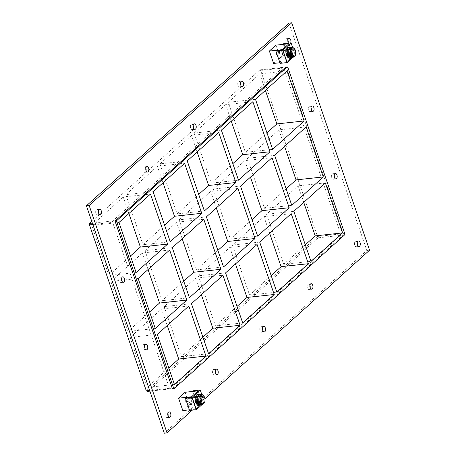 <?xml version="1.0" encoding="UTF-8"?>
<svg xmlns="http://www.w3.org/2000/svg" width="456" height="456" viewBox="0 0 456 456"><rect width="100%" height="100%" fill="white"/><g stroke="black" fill="none" stroke-linecap="round" stroke-linejoin="round"><path stroke-width="0.34" stroke-dasharray="2.28 1.71" d="M167.819 413.524A2.753 1.539 83.8 0 0 166.297 412.178A2.753 1.539 83.8 0 0 165.283 416.094A2.753 1.539 83.8 0 0 166.89 417.656A2.753 1.539 83.8 0 0 168.087 416.014M334.14 175.115A2.753 1.539 83.8 0 0 332.618 173.764A2.753 1.539 83.8 0 0 331.603 177.686A2.753 1.539 83.8 0 0 333.211 179.242A2.753 1.539 83.8 0 0 334.408 177.601M144.7 345.996A2.753 1.539 83.8 0 0 143.178 344.65A2.753 1.539 83.8 0 0 142.164 348.572A2.753 1.539 83.8 0 0 143.771 350.128A2.753 1.539 83.8 0 0 144.968 348.487M311.02 107.587A2.753 1.539 83.8 0 0 309.499 106.242A2.753 1.539 83.8 0 0 308.484 110.158A2.753 1.539 83.8 0 0 310.091 111.714A2.753 1.539 83.8 0 0 311.288 110.078M121.581 278.468A2.753 1.539 83.8 0 0 120.053 277.123A2.753 1.539 83.8 0 0 119.044 281.044A2.753 1.539 83.8 0 0 120.652 282.6A2.753 1.539 83.8 0 0 121.849 280.959M145.823 168.224A2.753 1.539 83.8 0 0 144.296 166.879A2.753 1.539 83.8 0 0 143.287 170.795A2.753 1.539 83.8 0 0 144.888 172.351A2.753 1.539 83.8 0 0 146.091 170.715M215.181 370.802A2.753 1.539 83.8 0 0 213.653 369.457A2.753 1.539 83.8 0 0 212.644 373.373A2.753 1.539 83.8 0 0 214.246 374.935A2.753 1.539 83.8 0 0 215.449 373.293M193.179 125.503A2.753 1.539 83.8 0 0 191.657 124.157A2.753 1.539 83.8 0 0 190.648 128.073A2.753 1.539 83.8 0 0 192.25 129.629A2.753 1.539 83.8 0 0 193.452 127.993M262.542 328.081A2.753 1.539 83.8 0 0 261.014 326.735A2.753 1.539 83.8 0 0 260.005 330.651A2.753 1.539 83.8 0 0 261.607 332.213A2.753 1.539 83.8 0 0 262.81 330.572M240.54 82.781A2.753 1.539 83.8 0 0 239.018 81.436A2.753 1.539 83.8 0 0 238.003 85.352A2.753 1.539 83.8 0 0 239.611 86.914A2.753 1.539 83.8 0 0 240.814 85.272M309.898 285.359A2.753 1.539 83.8 0 0 308.376 284.014A2.753 1.539 83.8 0 0 307.367 287.935A2.753 1.539 83.8 0 0 308.968 289.492A2.753 1.539 83.8 0 0 310.171 287.85M357.259 242.638A2.753 1.539 83.8 0 0 355.737 241.292A2.753 1.539 83.8 0 0 354.722 245.214A2.753 1.539 83.8 0 0 356.33 246.77A2.753 1.539 83.8 0 0 357.532 245.128M98.462 210.946A2.753 1.539 83.8 0 0 96.934 209.595A2.753 1.539 83.8 0 0 95.925 213.516A2.753 1.539 83.8 0 0 97.527 215.072A2.753 1.539 83.8 0 0 98.73 213.431M287.901 40.06A2.753 1.539 83.8 0 0 286.379 38.714A2.753 1.539 83.8 0 0 285.365 42.63A2.753 1.539 83.8 0 0 286.972 44.192A2.753 1.539 83.8 0 0 288.169 42.55M290.711 42.927A2.753 1.539 -96.2 0 1 289.697 43.896A2.753 1.539 -96.2 0 1 288.494 43.166M169.66 250.042L142.403 252.994L110.894 281.42L138.151 278.468M203.786 219.256L176.535 222.209L145.019 250.635L172.277 247.682M237.918 188.47L210.661 191.423L179.145 219.849L206.403 216.896M306.17 126.905L278.912 129.857L247.403 158.283L274.66 155.331M272.044 157.69L244.786 160.637L213.277 189.063L240.529 186.116M136.11 272.523L108.859 275.475L130.456 255.993M272.625 149.386L245.368 152.338L266.965 132.856M170.242 241.737L142.984 244.69L164.582 225.207M204.368 210.951L177.11 213.904L198.708 194.421M238.494 180.171L211.242 183.118L232.834 163.641M118.982 222.482L91.724 225.435L108.859 275.475M284.572 146.387L278.912 129.857M287.001 70.919L259.749 73.872L228.234 102.298L245.368 152.338M265.409 90.402L259.749 73.872M231.277 121.188L225.617 104.658L252.875 101.705M255.491 99.345L228.234 102.298M197.152 151.968L191.491 135.443L218.749 132.491M221.365 130.131L194.108 133.084L211.242 183.118M163.026 182.753L157.366 166.223L184.623 163.276M187.234 160.917L159.982 163.869L177.11 213.904M128.894 213.539L123.24 197.009L150.491 194.056M148.063 269.524L142.403 252.994M153.108 191.702L125.85 194.649L142.984 244.69M91.804 221.474L259.777 69.956L282.942 67.448A1.1 0.616 -96.2 0 1 283.165 67.34A1.1 0.616 -96.2 0 1 283.803 67.967L340.632 233.934A1.1 0.616 -96.2 0 1 340.444 235.399L170.333 388.848A1.1 0.616 -96.2 0 1 170.111 388.951A1.1 0.616 -96.2 0 1 169.467 388.33L112.643 222.363A1.1 0.616 -96.2 0 1 112.831 220.898L282.942 67.448M283.803 67.967L260.638 70.475A1.1 0.616 83.8 0 0 259.994 69.853A1.1 0.616 83.8 0 0 259.777 69.956M260.638 70.475L317.462 236.442L340.632 233.934M110.894 281.42L128.022 331.455L149.619 311.978M225.617 104.658L194.108 133.084M191.491 135.443L159.982 163.869M157.366 166.223L125.85 194.649M247.403 158.283L264.537 208.318L286.129 188.835M213.277 189.063L230.405 239.104L252.003 219.621M250.447 177.167L244.786 160.637M179.145 219.849L196.279 269.889L217.877 250.407M216.321 207.953L210.661 191.423M145.019 250.635L162.154 300.675L183.751 281.192M182.189 238.739L176.535 222.209M167.232 325.504L161.572 308.98L130.063 337.4L147.191 387.44L168.788 367.958M201.358 294.724L195.698 278.194L164.189 306.62L181.317 356.655L202.914 337.178M235.484 263.938L229.83 247.408L198.314 275.834L215.449 325.875L237.046 306.392M269.616 233.153L263.956 216.623L232.44 245.049L249.575 295.089L271.172 275.606M123.24 197.009L91.724 225.435M303.742 202.367L298.082 185.837L266.572 214.263L283.7 264.303L305.298 244.821M263.956 216.623L291.213 213.67M264.537 208.318L291.789 205.365M293.824 211.31L266.572 214.263M283.7 264.303L310.958 261.351M229.83 247.408L257.081 244.456M230.405 239.104L257.663 236.151M259.698 242.096L232.44 245.049M249.575 295.089L276.832 292.136M195.698 278.194L222.955 275.242M196.279 269.889L223.537 266.937M225.572 272.882L198.314 275.834M215.449 325.875L242.7 322.922M181.317 356.655L208.574 353.708M325.339 182.885L298.082 185.837M164.189 306.62L191.446 303.667M189.405 297.722L162.154 300.675M188.83 306.027L161.572 308.98M130.063 337.4L157.314 334.453M155.279 328.508L128.022 331.455M174.448 384.488L147.191 387.44M288.979 23.096L366.835 250.498L164.297 433.2M204.944 398.698L192.238 410.155M172.835 388.66A1.1 0.616 83.8 0 0 173.058 388.552L343.168 235.102A1.1 0.616 83.8 0 0 343.357 233.637L286.533 67.67A1.1 0.616 83.8 0 0 285.889 67.049M369.565 250.201L366.835 250.498M340.444 235.399L318.185 237.81L317.462 236.442L146.302 390.838M147.51 391.402L170.333 388.848M287.679 54.036A3.032 1.693 -96.2 0 1 288.79 49.727A3.032 1.693 -96.2 0 1 290.557 51.442A3.032 1.693 -96.2 0 1 289.446 55.752A3.032 1.693 -96.2 0 1 287.679 54.036A3.032 1.693 83.8 0 0 289.446 55.752A3.032 1.693 83.8 0 0 290.557 51.442A3.032 1.693 83.8 0 0 288.79 49.727A3.032 1.693 83.8 0 0 287.679 54.036M289.195 51.591A3.032 1.693 83.8 0 0 287.428 49.875A3.032 1.693 83.8 0 0 286.072 53.067A3.032 1.693 83.8 0 0 288.084 55.9A3.032 1.693 83.8 0 0 289.195 51.591M280.126 63.35L280.913 62.643L286.607 62.027L293.145 56.128L287.183 56.778L287.964 56.071L283.729 43.685M287.183 56.778L282.942 44.392M287.964 56.071L295.294 55.273L292.587 47.378M295.294 55.273L293.048 57.302M280.913 62.643L276.672 50.257M279.921 62.751L286.607 62.027L282.367 49.641L286.607 62.027L293.145 56.128L288.904 43.747L293.145 56.128L280.155 57.536L273.617 63.435M196.878 401.155A3.032 1.693 -96.2 0 1 197.989 396.845A3.032 1.693 -96.2 0 1 199.756 398.561A3.032 1.693 -96.2 0 1 198.645 402.87A3.032 1.693 -96.2 0 1 196.878 401.155A3.032 1.693 83.8 0 0 198.645 402.87A3.032 1.693 83.8 0 0 199.756 398.561A3.032 1.693 83.8 0 0 197.989 396.845A3.032 1.693 83.8 0 0 196.878 401.155M198.394 398.709A3.032 1.693 83.8 0 0 196.627 396.994A3.032 1.693 83.8 0 0 195.271 400.186A3.032 1.693 83.8 0 0 197.283 403.018A3.032 1.693 83.8 0 0 198.394 398.709M186.116 397.353L190.357 409.739L195.806 409.146L202.344 403.246L196.895 403.839L197.676 403.132L204.493 402.392L202.145 404.512M189.571 410.446L190.357 409.739M201.757 394.417L204.493 402.392M193.435 390.746L197.676 403.132M192.654 391.453L196.895 403.839M198.103 390.86L202.344 403.246L198.103 390.86M189.365 409.841L195.806 409.146L191.566 396.76L195.806 409.146L202.344 403.246L189.354 404.654L182.816 410.554M291.464 51.346A3.032 1.693 -96.2 0 1 290.352 55.655A3.032 1.693 -96.2 0 1 288.346 52.822A3.032 1.693 -96.2 0 1 289.702 49.63A3.032 1.693 -96.2 0 1 291.464 51.346M291.891 57.427A5.512 3.078 83.8 0 0 292.644 50.28A5.512 3.078 83.8 0 0 290.825 47.566M288.523 47.264A5.512 3.078 -96.2 0 1 291.732 50.382A5.512 3.078 -96.2 0 1 289.714 58.214M200.663 398.458A3.032 1.693 -96.2 0 1 199.551 402.773A3.032 1.693 -96.2 0 1 197.545 399.94A3.032 1.693 -96.2 0 1 198.901 396.748A3.032 1.693 -96.2 0 1 200.663 398.458M201.005 404.637A5.512 3.078 83.8 0 0 201.843 397.398A5.512 3.078 83.8 0 0 199.922 394.617M197.722 394.377A5.512 3.078 -96.2 0 1 200.931 397.495A5.512 3.078 -96.2 0 1 198.913 405.333M295.437 50.166L292.678 50.468L290.153 47.641M290.443 57.581L292.82 55.438L292.678 50.468M295.585 55.142L292.82 55.438M292.228 50.872A4.064 2.269 83.8 0 0 289.862 48.57A4.064 2.269 83.8 0 0 288.044 52.856A4.064 2.269 83.8 0 0 290.734 56.652A4.064 2.269 83.8 0 0 292.228 50.872M287.81 51.049A4.064 2.269 -96.2 0 1 289.588 48.604A4.064 2.269 -96.2 0 1 291.954 50.901A4.064 2.269 -96.2 0 1 290.466 56.681A4.064 2.269 -96.2 0 1 289.229 56.225M288.745 55.678A4.064 2.269 -96.2 0 1 287.89 53.626M291.333 51.46A2.753 1.539 -96.2 0 1 290.324 55.381A2.753 1.539 -96.2 0 1 288.494 52.805A2.753 1.539 -96.2 0 1 289.731 49.903A2.753 1.539 -96.2 0 1 291.333 51.46M282.247 52.446A2.753 1.539 -96.2 0 1 281.238 56.362A2.753 1.539 -96.2 0 1 279.414 53.791A2.753 1.539 -96.2 0 1 280.645 50.884A2.753 1.539 -96.2 0 1 282.247 52.446M199.648 404.78L202.065 402.602L204.784 402.306M202.065 402.602L201.911 397.552L199.352 394.674M204.636 397.256L201.911 397.552M201.427 397.991A4.064 2.269 83.8 0 0 199.061 395.688A4.064 2.269 83.8 0 0 197.243 399.975A4.064 2.269 83.8 0 0 199.933 403.771A4.064 2.269 83.8 0 0 201.427 397.991M196.981 398.396A4.064 2.269 -96.2 0 1 198.787 395.717A4.064 2.269 -96.2 0 1 201.153 398.02A4.064 2.269 -96.2 0 1 199.665 403.799A4.064 2.269 -96.2 0 1 197.043 400.505M200.532 398.578A2.753 1.539 -96.2 0 1 199.523 402.5A2.753 1.539 -96.2 0 1 197.693 399.923A2.753 1.539 -96.2 0 1 198.93 397.022A2.753 1.539 -96.2 0 1 200.532 398.578M191.902 399.513A2.753 1.539 -96.2 0 1 190.893 403.435A2.753 1.539 -96.2 0 1 189.781 402.83A2.753 1.539 -96.2 0 1 189.343 398.783A2.753 1.539 -96.2 0 1 190.3 397.957A2.753 1.539 -96.2 0 1 191.902 399.513M191.184 399.798A2.206 1.231 83.8 0 0 189.143 399.211A2.206 1.231 83.8 0 0 189.491 402.448A2.206 1.231 83.8 0 0 191.035 402.466A2.206 1.231 83.8 0 0 191.184 399.798M188.054 400.1A2.308 1.288 83.8 0 0 186.715 398.795A2.308 1.288 83.8 0 0 185.677 401.223A2.308 1.288 83.8 0 0 187.211 403.383A2.308 1.288 83.8 0 0 188.054 400.1M198.052 399.017A2.308 1.288 -96.2 0 1 197.203 402.3A2.308 1.288 -96.2 0 1 195.675 400.146A2.308 1.288 -96.2 0 1 196.707 397.712A2.308 1.288 -96.2 0 1 198.052 399.017M185.113 392.268L189.354 404.654M278.855 52.981A2.308 1.288 83.8 0 0 277.51 51.676A2.308 1.288 83.8 0 0 276.478 54.11A2.308 1.288 83.8 0 0 278.012 56.265A2.308 1.288 83.8 0 0 278.855 52.981M288.853 51.898A2.308 1.288 -96.2 0 1 288.004 55.182A2.308 1.288 -96.2 0 1 286.476 53.027A2.308 1.288 -96.2 0 1 287.508 50.593A2.308 1.288 -96.2 0 1 288.853 51.898M275.914 45.15L280.155 57.536M344.536 234.954L343.168 235.102M173.058 388.552L174.42 388.404M318.185 237.81L148.075 391.259M343.357 233.637L344.719 233.489M287.896 67.522L286.533 67.67M169.467 388.33L149.665 390.473M92.842 224.506L112.643 222.363M112.831 220.898L92.368 223.115M166.89 417.656L169.615 417.36M166.297 412.178L169.022 411.882M333.211 179.242L335.935 178.951M332.618 173.764L335.342 173.474M143.771 350.128L146.496 349.832M143.178 344.65L145.903 344.354M310.091 111.714L312.816 111.424M309.499 106.242L312.223 105.946M120.652 282.6L123.376 282.304M120.053 277.123L122.784 276.826M144.888 172.351L147.613 172.06M144.296 166.879L147.02 166.582M214.246 374.935L216.976 374.638M213.653 369.457L216.383 369.16M192.25 129.629L194.974 129.339M191.657 124.157L194.381 123.861M261.607 332.213L264.332 331.917M261.014 326.735L263.739 326.439M239.611 86.914L242.335 86.617M239.018 81.436L241.743 81.139M308.968 289.492L311.693 289.195M308.376 284.014L311.1 283.717M356.33 246.77L359.054 246.474M355.737 241.292L358.462 240.996M97.527 215.072L100.257 214.782M96.934 209.595L99.664 209.304M286.972 44.192L289.697 43.896M286.379 38.714L289.104 38.418M170.111 388.951L149.893 391.14M259.994 69.853L283.165 67.34M288.084 55.9L290.352 55.655M287.428 49.875L289.702 49.63M197.283 403.018L199.551 402.773M196.627 396.994L198.901 396.748M289.731 49.903L280.645 50.884M290.324 55.381L281.238 56.362M189.491 402.448L189.781 402.83M189.143 399.211L189.343 398.783M198.93 397.022L190.3 397.957M199.523 402.5L190.893 403.435M187.211 403.383L197.203 402.3M186.715 398.795L196.707 397.712M278.012 56.265L288.004 55.182M277.51 51.676L287.508 50.593"/><path stroke-width="0.68" d="M168.087 416.014A2.753 1.539 83.8 0 0 167.899 413.734A2.753 1.539 83.8 0 0 167.819 413.524M170.624 413.444A2.753 1.539 -96.2 0 1 169.615 417.36A2.753 1.539 -96.2 0 1 167.785 414.789A2.753 1.539 -96.2 0 1 169.022 411.882A2.753 1.539 -96.2 0 1 170.624 413.444M334.408 177.601A2.753 1.539 83.8 0 0 334.219 175.326A2.753 1.539 83.8 0 0 334.14 175.115M336.944 175.03A2.753 1.539 -96.2 0 1 335.935 178.951A2.753 1.539 -96.2 0 1 334.105 176.375A2.753 1.539 -96.2 0 1 335.342 173.474A2.753 1.539 -96.2 0 1 336.944 175.03M144.968 348.487A2.753 1.539 83.8 0 0 144.78 346.212A2.753 1.539 83.8 0 0 144.7 345.996M147.505 345.916A2.753 1.539 -96.2 0 1 146.496 349.832A2.753 1.539 -96.2 0 1 144.666 347.261A2.753 1.539 -96.2 0 1 145.903 344.354A2.753 1.539 -96.2 0 1 147.505 345.916M311.288 110.078A2.753 1.539 83.8 0 0 311.1 107.798A2.753 1.539 83.8 0 0 311.02 107.587M313.825 107.502A2.753 1.539 -96.2 0 1 312.816 111.424A2.753 1.539 -96.2 0 1 310.986 108.847A2.753 1.539 -96.2 0 1 312.223 105.946A2.753 1.539 -96.2 0 1 313.825 107.502M121.849 280.959A2.753 1.539 83.8 0 0 121.661 278.684A2.753 1.539 83.8 0 0 121.581 278.468M124.385 278.388A2.753 1.539 -96.2 0 1 123.376 282.304A2.753 1.539 -96.2 0 1 121.547 279.733A2.753 1.539 -96.2 0 1 122.784 276.826A2.753 1.539 -96.2 0 1 124.385 278.388M146.091 170.715A2.753 1.539 83.8 0 0 145.903 168.435A2.753 1.539 83.8 0 0 145.823 168.224M148.627 168.139A2.753 1.539 -96.2 0 1 147.613 172.06A2.753 1.539 -96.2 0 1 145.789 169.484A2.753 1.539 -96.2 0 1 147.02 166.582A2.753 1.539 -96.2 0 1 148.627 168.139M215.449 373.293A2.753 1.539 83.8 0 0 215.26 371.019A2.753 1.539 83.8 0 0 215.181 370.802M217.985 370.722A2.753 1.539 -96.2 0 1 216.976 374.638A2.753 1.539 -96.2 0 1 215.146 372.067A2.753 1.539 -96.2 0 1 216.383 369.16A2.753 1.539 -96.2 0 1 217.985 370.722M193.452 127.993A2.753 1.539 83.8 0 0 193.258 125.713A2.753 1.539 83.8 0 0 193.179 125.503M195.989 125.417A2.753 1.539 -96.2 0 1 194.974 129.339A2.753 1.539 -96.2 0 1 193.15 126.762A2.753 1.539 -96.2 0 1 194.381 123.861A2.753 1.539 -96.2 0 1 195.989 125.417M262.81 330.572A2.753 1.539 83.8 0 0 262.622 328.297A2.753 1.539 83.8 0 0 262.542 328.081M265.346 328.001A2.753 1.539 -96.2 0 1 264.332 331.917A2.753 1.539 -96.2 0 1 262.508 329.346A2.753 1.539 -96.2 0 1 263.739 326.439A2.753 1.539 -96.2 0 1 265.346 328.001M240.814 85.272A2.753 1.539 83.8 0 0 240.62 82.992A2.753 1.539 83.8 0 0 240.54 82.781M243.344 82.696A2.753 1.539 -96.2 0 1 242.335 86.617A2.753 1.539 -96.2 0 1 240.511 84.041A2.753 1.539 -96.2 0 1 241.743 81.139A2.753 1.539 -96.2 0 1 243.344 82.696M310.171 287.85A2.753 1.539 83.8 0 0 309.977 285.576A2.753 1.539 83.8 0 0 309.898 285.359M312.708 285.279A2.753 1.539 -96.2 0 1 311.693 289.195A2.753 1.539 -96.2 0 1 309.869 286.625A2.753 1.539 -96.2 0 1 311.1 283.717A2.753 1.539 -96.2 0 1 312.708 285.279M357.532 245.128A2.753 1.539 83.8 0 0 357.339 242.854A2.753 1.539 83.8 0 0 357.259 242.638M360.063 242.558A2.753 1.539 -96.2 0 1 359.054 246.474A2.753 1.539 -96.2 0 1 357.23 243.903A2.753 1.539 -96.2 0 1 358.462 240.996A2.753 1.539 -96.2 0 1 360.063 242.558M98.73 213.431A2.753 1.539 83.8 0 0 98.542 211.156A2.753 1.539 83.8 0 0 98.462 210.946M101.266 210.86A2.753 1.539 -96.2 0 1 100.257 214.782A2.753 1.539 -96.2 0 1 98.428 212.205A2.753 1.539 -96.2 0 1 99.664 209.304A2.753 1.539 -96.2 0 1 101.266 210.86M288.169 42.55A2.753 1.539 83.8 0 0 287.981 40.27A2.753 1.539 83.8 0 0 287.901 40.06M288.494 43.166A2.753 1.539 -96.2 0 1 287.873 40.231A2.753 1.539 -96.2 0 1 289.104 38.418A2.753 1.539 -96.2 0 1 290.706 39.974A2.753 1.539 -96.2 0 1 290.711 42.927M169.66 250.042L138.151 278.468L155.279 328.508L186.795 300.082L169.66 250.042M220.921 269.296L203.786 219.256L172.277 247.682L189.405 297.722L220.921 269.296L193.663 272.249L182.189 238.739M255.046 238.511L237.918 188.47L206.403 216.896L223.537 266.937L255.046 238.511L227.789 241.463L216.321 207.953M323.304 176.939L306.17 126.905L274.66 155.331L291.789 205.365L323.304 176.939L296.047 179.892L284.572 146.387M289.172 207.725L272.044 157.69L240.529 186.116L257.663 236.151L289.172 207.725L261.921 210.678L250.447 177.167M130.456 255.993L140.368 247.049L167.626 244.097L150.491 194.056L118.982 222.482L136.11 272.523L167.626 244.097M304.135 120.96L287.001 70.919L255.491 99.345L272.625 149.386L304.135 120.96L276.877 123.912L265.409 90.402M266.965 132.856L276.877 123.912M164.582 225.207L174.494 216.264L201.751 213.311L184.623 163.276L153.108 191.702L170.242 241.737L201.751 213.311M198.708 194.421L208.626 185.478L235.883 182.525L218.749 132.491L187.234 160.917L204.368 210.951L235.883 182.525M232.834 163.641L242.752 154.692L270.009 151.745L252.875 101.705L221.365 130.131L238.494 180.171L270.009 151.745M242.752 154.692L231.277 121.188M208.626 185.478L197.152 151.968M174.494 216.264L163.026 182.753M140.368 247.049L128.894 213.539M149.619 311.978L159.537 303.035L148.063 269.524M159.537 303.035L186.795 300.082M149.665 390.473L146.302 390.838L89.479 224.871L92.842 224.506M92.368 223.115L89.661 223.406A1.1 0.616 83.8 0 0 89.479 224.871M89.661 223.406L91.804 221.474M286.129 188.835L296.047 179.892M252.003 219.621L261.921 210.678M217.877 250.407L227.789 241.463M183.751 281.192L193.663 272.249M168.788 367.958L178.706 359.014L167.232 325.504M202.914 337.178L212.832 328.229L201.358 294.724M237.046 306.392L246.958 297.449L235.484 263.938M271.172 275.606L281.084 266.663L269.616 233.153M305.298 244.821L315.216 235.877L303.742 202.367M308.341 263.71L276.832 292.136L259.698 242.096L291.213 213.67L308.341 263.71L281.084 266.663M342.467 232.925L325.339 182.885L293.824 211.31L310.958 261.351L342.467 232.925L315.216 235.877M274.216 294.496L242.7 322.922L225.572 272.882L257.081 244.456L274.216 294.496L246.958 297.449M240.09 325.282L208.574 353.708L191.446 303.667L222.955 275.242L240.09 325.282L212.832 328.229M287.251 66.901L285.889 67.049A1.1 0.616 83.8 0 0 285.667 67.152L287.029 67.003A1.1 0.616 -96.2 0 1 287.251 66.901A1.1 0.616 -96.2 0 1 287.896 67.522L344.719 233.489A1.1 0.616 -96.2 0 1 344.536 234.954L174.42 388.404A1.1 0.616 -96.2 0 1 174.198 388.512A1.1 0.616 -96.2 0 1 173.559 387.885L172.197 388.033A1.1 0.616 83.8 0 0 172.835 388.66L174.198 388.512M287.029 67.003L116.918 220.453L115.556 220.601A1.1 0.616 83.8 0 0 115.368 222.066L172.197 388.033M115.368 222.066L116.736 221.918A1.1 0.616 -96.2 0 1 116.918 220.453M116.736 221.918L173.559 387.885M188.83 306.027L157.314 334.453L174.448 384.488L205.958 356.062L188.83 306.027M205.958 356.062L178.706 359.014M192.238 410.155L167.021 432.904L164.297 433.2L86.435 205.798L288.979 23.096L291.703 22.8L369.565 250.201L204.944 398.698M167.021 432.904L89.165 205.502L291.703 22.8M285.667 67.152L115.556 220.601M89.165 205.502L86.435 205.798M146.302 390.838L147.51 391.402L149.893 391.14M283.729 43.685L282.942 44.392L288.904 43.747L282.367 49.641L276.672 50.257L275.886 50.969L282.942 50.2L291.053 42.892L283.729 43.685M292.587 47.378L291.053 42.892M293.048 57.302L287.183 62.586L282.942 50.2M287.183 62.586L280.126 63.35L275.886 50.969M200.252 390.005L193.435 390.746L192.654 391.453L198.103 390.86L191.566 396.76L186.116 397.353L185.33 398.059L189.571 410.446L196.382 409.705L192.141 397.318L200.252 390.005L201.757 394.417M185.33 398.059L192.141 397.318M202.145 404.512L196.382 409.705M290.825 47.566A5.512 3.078 83.8 0 0 289.435 47.162A5.512 3.078 83.8 0 0 286.966 52.97A5.512 3.078 83.8 0 0 290.62 58.117A5.512 3.078 83.8 0 0 291.891 57.427M290.62 58.117L289.714 58.214A5.512 3.078 -96.2 0 1 286.06 53.073A5.512 3.078 -96.2 0 1 288.523 47.264L289.435 47.162M199.922 394.617A5.512 3.078 83.8 0 0 198.634 394.28A5.512 3.078 83.8 0 0 196.165 400.089A5.512 3.078 83.8 0 0 199.819 405.236A5.512 3.078 83.8 0 0 201.005 404.637M199.819 405.236L198.913 405.333A5.512 3.078 -96.2 0 1 195.259 400.186A5.512 3.078 -96.2 0 1 197.722 394.377L198.634 394.28M293.208 57.285L290.683 54.458L287.924 54.754L290.443 57.581L293.208 57.285L295.585 55.142L295.437 50.166L292.912 47.338L290.153 47.641L287.776 49.784L287.924 54.754M290.683 54.458L290.535 49.482L287.776 49.784M290.535 49.482L292.912 47.338M294.673 56.162A4.321 2.411 -96.2 0 1 291.019 53.061A4.321 2.411 -96.2 0 1 293.219 47.994A4.321 2.411 -96.2 0 1 295.67 51.499A4.321 2.411 -96.2 0 1 294.673 56.162M289.229 56.225A4.064 2.269 -96.2 0 1 288.745 55.678M287.89 53.626A4.064 2.269 -96.2 0 1 287.81 51.049M200.053 399.028L199.654 396.56L202.071 394.383L204.636 397.256L205.035 399.724L204.784 402.306L202.367 404.489L199.802 401.616L200.053 399.028A4.406 2.462 -96.2 0 1 201.176 395.443M202.071 394.383L199.352 394.674L196.935 396.857L199.654 396.56M196.935 396.857L197.083 401.907L199.802 401.616M197.083 401.907L199.648 404.78L202.367 404.489M203.889 403.372A4.406 2.462 -96.2 0 1 201.421 403.03M205.035 399.769A4.406 2.462 -96.2 0 1 203.912 403.355M203.69 395.797A4.406 2.462 -96.2 0 1 205.035 399.724M201.398 403.001A4.406 2.462 -96.2 0 1 200.053 399.074M201.199 395.426A4.406 2.462 -96.2 0 1 203.667 395.774M197.043 400.505A4.064 2.269 -96.2 0 1 196.981 398.396M189.365 409.841L182.816 410.554L178.575 398.168L191.566 396.76L198.103 390.86L185.113 392.268L178.575 398.168M279.921 62.751L273.617 63.435L269.376 51.049L282.367 49.641L288.904 43.747L275.914 45.15L269.376 51.049"/></g></svg>
